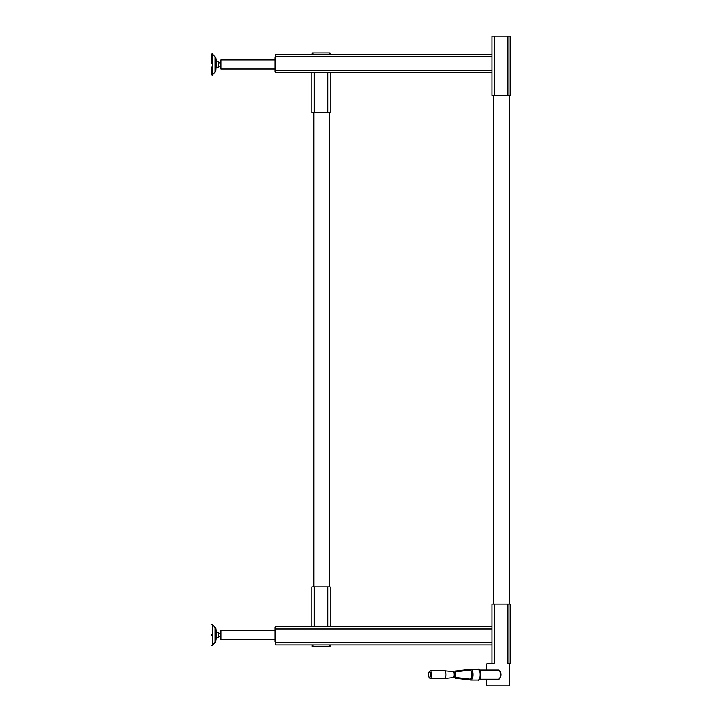 <?xml version="1.0" encoding="UTF-8"?>
<svg xmlns="http://www.w3.org/2000/svg" width="722" height="722" viewBox="0 0 722 722"><rect width="100%" height="100%" fill="white"/><g stroke="black" fill="none" stroke-linecap="round" stroke-linejoin="round"><path stroke-width="1.08" d="M430.267 678.454L444.635 678.454A3.836 1.309 -90 0 0 445.952 674.619A3.836 1.309 -90 0 0 444.635 670.783L430.267 670.783A3.836 1.309 90 0 1 431.575 674.619A3.836 1.309 90 0 1 430.267 678.454C427.604 675.891 427.604 673.337 430.267 670.783M453.163 671.686A2.933 1.002 90 0 1 453.199 671.686A2.933 1.002 90 0 1 454.165 674.619A2.933 1.002 90 0 1 453.199 677.552A2.933 1.002 90 0 1 453.163 677.552M453.786 676.92L454.941 676.92A2.301 0.785 90 0 0 455.726 674.619A2.301 0.785 90 0 0 454.941 672.317L453.786 672.317M471.123 680.034L478.027 680.034C480.834 680.377 480.843 668.87 478.027 669.204L471.123 669.204A5.415 1.85 90 0 1 472.973 674.619A5.415 1.85 90 0 1 471.123 680.034L470.952 680.025A0.902 0.848 96.7 0 0 471.033 680.034M478.876 679.176C481.114 680.801 481.114 668.437 478.876 670.061M498.767 670.061C501.736 673.103 501.736 676.144 498.767 679.176A4.558 1.561 -90 0 0 500.328 674.619A4.558 1.561 -90 0 0 498.767 670.061L479.598 670.061M498.767 679.176L479.598 679.176M486.808 679.176L486.808 684.997A0.902 0.902 0 0 0 487.711 685.9L508.468 685.9A0.902 0.902 0 0 0 509.371 684.997L509.371 664.24A0.902 0.902 0 0 0 508.468 663.337L507.909 663.337L507.909 604.115L494.2 604.115L494.2 663.337L487.711 663.337A0.902 0.902 0 0 0 486.808 664.24L486.808 670.061M507.909 604.115L510.165 604.115L510.165 663.337L508.468 663.337M491.944 663.337L487.711 663.337L491.944 663.337L491.944 604.115L494.2 604.115M491.944 644.963L275.515 644.963L275.515 626.741L491.944 626.741M311.904 626.741L311.904 586.869L314.16 586.86L314.16 626.741M312.978 644.963L312.978 646.497L312.075 646.497L312.075 644.963M312.978 646.497L329.223 646.497L329.223 644.963M330.125 644.963L330.125 646.497L329.223 646.497M327.869 626.741L327.869 586.869L330.125 586.869L330.125 626.741M327.869 586.869L314.16 586.869M313.583 112.578L313.583 586.86M330.125 72.696L330.125 112.578L311.904 112.578L311.904 72.696M491.944 72.696L275.515 72.696L275.515 54.475L491.944 54.475M494.2 36.1L494.2 95.331L491.944 95.331L491.944 36.1L510.165 36.1L510.165 95.331L507.909 95.331L507.909 36.1M329.223 54.475L329.223 52.941L330.125 52.941L330.125 54.475M494.2 95.331L507.909 95.331M275.515 71.947L275.01 71.947L275.01 57.733L275.515 57.733M275.01 69.014L220.86 69.014L220.86 59.989L275.01 59.989M216.347 67.209L218.604 67.209L218.604 61.794L216.347 61.794L215.734 57.291L215.734 71.713L216.347 61.794M214.994 57.056L215.463 57.056L215.463 71.947L214.994 71.947L214.994 57.056L212.313 53.807L212.313 75.196L211.835 75.025L211.835 66.984M211.835 63.753L211.835 53.979L212.313 53.807L211.835 53.979M329.376 112.578L329.376 586.869M275.515 627.49L275.01 627.49L275.01 641.705L275.515 641.705M275.01 639.448L220.86 639.448L220.86 630.423L275.01 630.423M509.371 684.997L509.371 664.24L509.371 684.997M498.992 685.9L497.187 685.9M509.416 95.331L509.416 604.115M493.622 95.331L493.622 604.115M211.835 634.187L211.835 635.685M215.734 627.725L215.463 642.381L216.347 637.643L218.604 637.643L218.604 632.228L216.347 632.228L215.734 627.725L215.734 642.147L216.347 632.228M215.463 642.381L214.994 642.381L214.994 627.49L212.313 624.241L212.313 645.63L211.835 645.459M329.223 52.941L312.978 52.941L312.978 54.475M312.075 54.475L312.075 52.941L312.978 52.941M429.419 677.552A2.933 1.002 -90 0 0 430.42 674.619A2.933 1.002 -90 0 0 429.419 671.686A2.933 1.002 -90 0 0 428.408 674.619A2.933 1.002 -90 0 0 429.419 677.552M444.725 670.783A3.836 1.309 90 0 1 444.77 670.792A3.836 1.309 90 0 1 446.034 674.619A3.836 1.309 90 0 1 444.77 678.445A3.836 1.309 90 0 1 444.725 678.454M454.508 676.92A2.708 0.93 -90 0 0 454.95 677.326L470.212 679.131A4.513 1.543 -90 0 0 470.275 679.131A4.513 1.543 -90 0 0 471.818 674.619A4.513 1.543 -90 0 0 470.275 670.106A4.513 1.543 -90 0 0 470.212 670.106L454.95 671.911A2.708 0.93 -90 0 0 454.508 672.317M470.212 679.131A0.902 0.848 96.7 0 0 470.952 680.025L455.699 678.22A0.902 0.848 96.7 0 0 455.79 678.229L470.861 680.007M499.705 670.973A3.655 1.254 90 0 1 500.86 674.619A3.655 1.254 90 0 1 499.705 678.265M491.944 628.997L275.515 628.997M313.763 112.578L313.763 586.869M327.869 112.578L327.869 72.696M314.16 72.696L314.16 112.578M491.944 56.731L275.515 56.731M275.515 70.44L491.944 70.44M275.515 64.502L275.01 64.502M329.196 112.578L329.196 586.869M275.515 642.706L491.944 642.706M275.515 634.936L275.01 634.936M509.236 95.331L509.236 604.115M493.803 95.331L493.803 604.115M454.95 671.911A0.902 0.848 83.3 0 1 455.79 671.009L470.861 669.231M454.95 677.326A0.902 0.848 96.7 0 0 455.699 678.22L454.364 676.92M471.033 669.204A0.902 0.848 83.3 0 0 470.212 670.106M453.199 671.686L444.635 670.783M453.199 677.552L444.635 678.454M478.027 680.034C479.381 680.882 480.292 678.716 480.744 673.536C479.868 670.07 478.957 668.626 478.027 669.204M220.86 66.126L218.604 66.126L220.86 66.126M211.835 75.025L215.734 71.713M220.86 62.877L218.604 62.877L220.86 62.877M220.86 636.56L218.604 636.56M220.86 633.311L218.604 633.311M214.994 642.381L212.313 645.63M215.463 627.49L214.994 627.49M212.313 624.241L211.835 624.413L212.313 624.241M454.364 672.317L455.699 671.018L471.123 669.204"/></g></svg>
